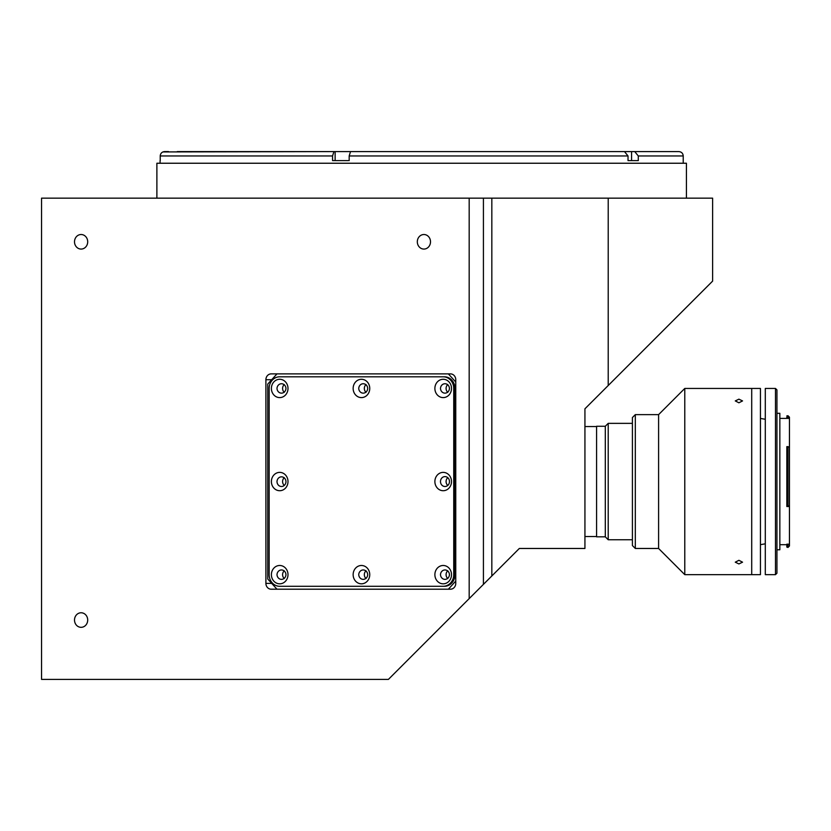 <?xml version="1.0" encoding="UTF-8"?>
<svg xmlns="http://www.w3.org/2000/svg" width="831" height="831" viewBox="0 0 831 831"><rect width="100%" height="100%" fill="white"/><g stroke="black" fill="none" stroke-linecap="round" stroke-linejoin="round"><path stroke-width="1.25" d="M87.702 241.8A7.271 6.596 -90 0 0 81.106 234.519A7.271 6.596 -90 0 0 74.51 241.8A7.271 6.596 -90 0 0 81.106 249.071A7.271 6.596 -90 0 0 87.702 241.8M87.702 620.04A7.271 6.596 -90 0 0 81.106 612.769A7.271 6.596 -90 0 0 74.51 620.04A7.271 6.596 -90 0 0 81.106 627.322A7.271 6.596 -90 0 0 87.702 620.04M430.51 241.8A7.271 6.596 -90 0 0 423.914 234.519A7.271 6.596 -90 0 0 417.318 241.8A7.271 6.596 -90 0 0 423.914 249.071A7.271 6.596 -90 0 0 430.51 241.8M686.427 198.152L686.427 163.24L156.882 163.24L156.882 198.152M388.399 679.405L41.55 679.405L41.55 198.152L469.183 198.152L469.183 598.611L388.399 679.405M265.899 379.715L265.899 583.383A5.817 5.277 -90 0 0 271.176 589.2L450.485 589.2A5.817 5.277 -90 0 0 455.762 583.383L455.762 379.715A5.817 5.277 -90 0 0 450.485 373.888L271.176 373.888A5.817 5.277 -90 0 0 265.899 379.715L271.695 379.715M608.209 198.152L712.614 198.152L712.614 281.117L608.209 385.522L608.209 198.152L483.424 198.152L483.424 584.37L469.183 598.611M483.424 198.152L469.183 198.152M491.827 198.152L491.827 575.976L483.424 584.37M608.209 385.522L584.931 408.8L584.931 548.47L519.323 548.47L491.827 575.976M454.973 514.067L453.736 515.303M683.227 155.968C682.968 153.309 681.513 151.855 678.865 151.595L631.581 151.595L631.581 160.622L628.028 160.622L638.291 160.622L638.291 155.968L683.227 155.968L683.227 163.24M160.082 160.622L160.082 163.24M678.865 151.595L177.252 151.595M338.632 160.622L335.132 160.622L335.132 151.595L333.917 151.595L332.566 155.968L332.566 160.622L348.231 160.622M621.318 151.595L352.167 151.595M333.917 151.595L162.928 151.928M160.227 160.622L160.227 155.968C160.487 153.309 161.941 151.855 164.6 151.595L168.527 151.595M160.31 155.117L160.227 155.968L332.566 155.968M349.176 160.622L349.176 155.968L350.526 151.595L351.731 151.595M638.291 155.968L634.749 151.595M624.497 151.595L628.028 155.968L628.028 160.622M434.883 481.544A9.162 8.31 -90 0 0 443.193 490.716A9.162 8.31 -90 0 0 451.503 481.544A9.162 8.31 -90 0 0 443.193 472.382A9.162 8.31 -90 0 0 434.883 481.544M440.492 481.544A4.944 4.487 -90 0 0 444.98 486.499A4.944 4.487 -90 0 0 444.98 476.599A4.944 4.487 -90 0 0 440.492 481.544M447.774 477.68A4.944 4.487 -90 0 0 447.774 485.408M453.736 485.044A4.944 4.487 -90 0 0 454.973 482.499M271.394 481.544A9.162 8.31 -90 0 0 279.694 490.716A9.162 8.31 -90 0 0 288.004 481.544A9.162 8.31 -90 0 0 279.694 472.382A9.162 8.31 -90 0 0 271.394 481.544M277.003 481.544A4.944 4.487 -90 0 0 281.48 486.499A4.944 4.487 -90 0 0 285.968 481.544A4.944 4.487 -90 0 0 277.003 481.544M284.275 477.68A4.944 4.487 -90 0 0 284.275 485.408M271.394 574.657A9.162 8.31 -90 0 0 279.694 583.819A9.162 8.31 -90 0 0 288.004 574.657A9.162 8.31 -90 0 0 279.694 565.485A9.162 8.31 -90 0 0 271.394 574.657M277.003 574.657A4.944 4.487 -90 0 0 285.968 574.657A4.944 4.487 -90 0 0 277.003 574.657M284.275 570.793A4.944 4.487 -90 0 0 284.275 578.521M353.144 574.657A9.162 8.31 -90 0 0 361.443 583.819A9.162 8.31 -90 0 0 369.753 574.657A9.162 8.31 -90 0 0 361.443 565.485A9.162 8.31 -90 0 0 353.144 574.657M358.743 574.657A4.944 4.487 -90 0 0 367.707 574.657A4.944 4.487 -90 0 0 358.743 574.657M366.024 570.793A4.944 4.487 -90 0 0 366.024 578.521M434.883 574.657A9.162 8.31 -90 0 0 443.193 583.819A9.162 8.31 -90 0 0 451.503 574.657A9.162 8.31 -90 0 0 443.193 565.485A9.162 8.31 -90 0 0 434.883 574.657M440.492 574.657A4.944 4.487 -90 0 0 449.457 574.657A4.944 4.487 -90 0 0 440.492 574.657M447.774 570.793A4.944 4.487 -90 0 0 447.774 578.521M434.883 388.441A9.162 8.31 -90 0 0 443.193 397.602A9.162 8.31 -90 0 0 451.503 388.441A9.162 8.31 -90 0 0 443.193 379.279A9.162 8.31 -90 0 0 434.883 388.441M440.492 388.441A4.944 4.487 -90 0 0 449.457 388.441A4.944 4.487 -90 0 0 440.492 388.441M447.774 384.576A4.944 4.487 -90 0 0 447.774 392.305M453.736 391.941A4.944 4.487 -90 0 0 454.973 389.386M353.144 388.441A9.162 8.31 -90 0 0 361.443 397.602A9.162 8.31 -90 0 0 369.753 388.441A9.162 8.31 -90 0 0 361.443 379.279A9.162 8.31 -90 0 0 353.144 388.441M358.743 388.441A4.944 4.487 -90 0 0 367.707 388.441A4.944 4.487 -90 0 0 358.743 388.441M366.024 384.576A4.944 4.487 -90 0 0 366.024 392.305M271.394 388.441A9.162 8.31 -90 0 0 279.694 397.602A9.162 8.31 -90 0 0 288.004 388.441A9.162 8.31 -90 0 0 279.694 379.279A9.162 8.31 -90 0 0 271.394 388.441M277.003 388.441A4.944 4.487 -90 0 0 285.968 388.441A4.944 4.487 -90 0 0 277.003 388.441M284.275 384.576A4.944 4.487 -90 0 0 284.275 392.305M455.762 382.042L448.376 373.888L450.485 373.888M448.376 589.2L455.762 581.056M279.694 376.807A11.634 10.543 -90 0 0 269.151 388.441L269.151 574.657A11.634 10.543 -90 0 0 279.694 586.291L443.193 586.291A11.634 10.543 -90 0 0 453.736 574.657L453.736 388.441A11.634 10.543 -90 0 0 443.193 376.807L279.694 376.807M280.93 586.291L444.419 586.291A11.634 10.543 -90 0 0 454.973 574.657L454.973 388.441A11.634 10.543 -90 0 0 444.419 376.807L443.193 376.807M454.973 388.441L453.736 388.441M444.419 586.291L443.193 586.291M454.973 574.657L453.736 574.657M454.973 573.702A4.944 4.487 -90 0 0 453.736 571.157M454.973 480.598A4.944 4.487 -90 0 0 453.736 478.054M276.972 373.888L267.748 384.078L267.748 579.02L276.972 589.2M453.736 531.757L454.973 530.531M608.209 539.745L605.3 536.826L605.3 426.261L608.209 423.353L608.209 539.745L632.412 539.745M605.3 536.826L596.575 536.826L596.575 426.261L605.3 426.261M635.32 548.47L632.412 545.562L632.412 417.536L635.32 414.627L635.32 548.47L658.599 548.47L658.599 414.627L635.32 414.627M684.786 388.441L751.712 388.441L751.712 574.657L751.712 388.441L760.438 388.441L760.438 574.657L684.786 574.657L684.786 388.441L658.599 414.627M738.904 402.796L735.269 400.916L738.904 399.16L742.54 400.916L738.904 402.796M738.904 563.937L735.269 562.182L738.904 560.302L742.54 562.182L738.904 563.937M786.832 544.45L786.832 547.089L787.996 547.089L789.45 545.645L789.45 544.18L789.45 545.998L787.996 547.452L787.996 544.18M786.832 544.18L789.45 544.18L789.45 506.515L786.832 506.515L787.996 506.245L787.996 446.631L789.45 447.4L789.45 506.515L789.45 505.705L787.996 506.245M786.832 418.409L786.832 417.058L789.45 417.183L789.45 447.4M786.832 415.895L787.996 415.739L787.996 417.058M776.943 413.319L779.852 413.319L779.852 549.779L776.943 549.779M776.943 389.895L776.943 573.203L775.479 574.657L775.479 388.441L776.943 389.895M775.479 388.441L765.299 388.441L765.299 574.657L775.479 574.657M786.832 547.089L787.996 547.452M786.832 506.245L786.832 446.631L787.996 446.631M789.325 417.058L787.996 415.739M271.695 583.383L265.899 583.383M628.028 155.968L349.176 155.968M788.494 446.901L789.45 446.901M632.412 423.353L608.209 423.353M596.575 536.535L584.931 536.535M596.575 426.552L584.931 426.552M658.599 548.47L684.786 574.657M779.852 418.409L789.45 418.409M765.299 543.817L760.438 544.669M765.299 419.281L760.438 418.429M779.852 544.689L786.832 544.689"/></g></svg>
